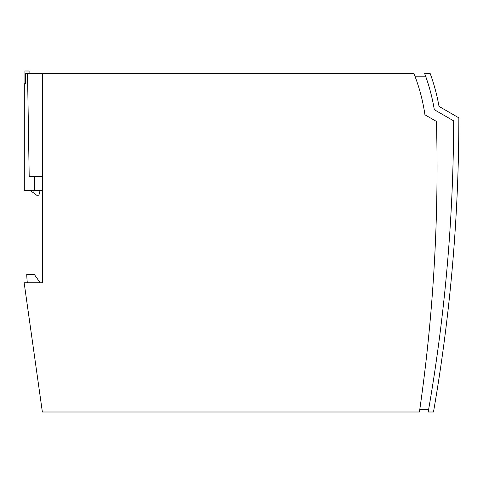 <?xml version="1.0" encoding="UTF-8"?>
<svg xmlns="http://www.w3.org/2000/svg" width="483" height="483" viewBox="0 0 483 483"><rect width="100%" height="100%" fill="white"/><g stroke="black" fill="none" stroke-linecap="round" stroke-linejoin="round"><path stroke-width="0.72" d="M29.095 73.609L29.095 71.001L24.929 71.001L24.929 83.758L25.641 83.758L25.641 73.609L27.537 73.609L29.197 176.428L42.371 176.428M42.371 73.609L413.925 73.609A179.996 179.996 0 0 1 424.931 114.803L436.439 121.426A1706.596 1706.596 0 0 1 419.425 411.999L42.371 411.999L24.15 282.76L42.371 282.76L42.371 73.609L27.537 73.609M419.799 409.391L428.65 409.391M425.626 76.211L414.939 76.211M428.198 411.999A1712.772 1712.772 0 0 0 453.64 120.865L434.302 109.695A190.018 190.018 0 0 0 424.666 73.609L430.214 73.609A195.223 195.223 0 0 1 439.017 106.405L458.85 117.858A1717.977 1717.977 0 0 1 433.48 411.999L428.198 411.999M453.404 254.553L454.008 246.759M24.307 83.758L24.307 190.35L24.307 83.758L25.641 83.758M42.371 190.35L34.547 190.35L34.547 176.428M24.307 190.35L34.547 190.35M40.161 282.76L34.329 274.429L26.752 274.429A104.123 104.123 0 0 0 27.314 282.76M33.079 190.35L33.079 192.56L37.686 195.947L38.725 195.947L40.029 190.743L42.371 190.743M30.067 190.35L33.079 192.56"/></g></svg>
